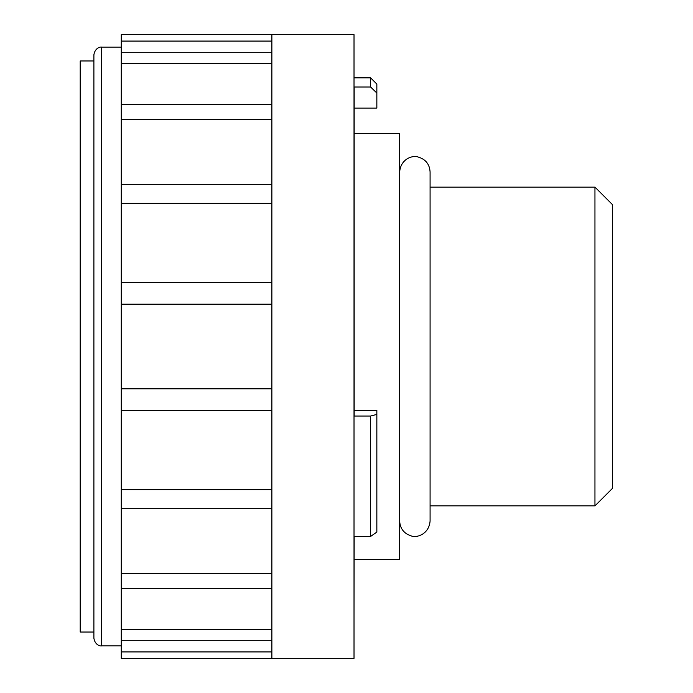 <?xml version="1.0" encoding="UTF-8"?>
<svg xmlns="http://www.w3.org/2000/svg" width="693" height="693" viewBox="0 0 693 693"><rect width="100%" height="100%" fill="white"/><g stroke="black" fill="none" stroke-linecap="round" stroke-linejoin="round"><path stroke-width="1.04" d="M354.175 108.091L376.845 108.091L376.845 84.087L370.608 77.85L370.608 87.006L354.175 87.006L354.175 416.034L370.608 416.034L370.608 536.46L354.175 536.46L354.019 615.15M354.019 34.65L354.019 658.35L271.873 658.35L271.873 34.65L354.019 34.65M271.873 34.65L121.275 34.65L121.275 651.922L271.873 651.922M121.275 651.914L121.275 658.35L271.873 658.35M121.275 508.662L271.873 508.662L121.275 508.662M93.893 54.73L93.893 638.27C95.296 646.37 101.984 646.162 101.499 645.876L101.499 47.124C101.984 46.838 95.296 46.63 93.893 54.73M93.893 60.967L80.206 60.967L80.206 632.033L93.893 632.033M594.949 505.89L594.949 187.11L612.629 204.79L612.629 488.21L594.949 505.89L430.084 505.89M354.175 133.532L399.662 133.532L399.662 559.468L354.175 559.468M354.175 410.377L376.845 410.377L376.845 532.051L370.608 536.46M376.845 93.035L370.608 87.006M370.608 416.034L376.845 414.414M271.873 629.764L121.275 629.764M271.873 573.449L121.275 573.449M271.873 489.76L121.275 489.76M271.873 410.282L121.275 410.282M271.873 388.79L121.275 388.79M271.873 304.21L121.275 304.21M271.873 282.718L121.275 282.718M271.873 203.24L121.275 203.24M271.873 184.338L121.275 184.338L271.873 184.338M271.873 119.551L121.275 119.551M271.873 63.236L121.275 63.236M271.873 41.078L121.275 41.078M612.629 234.78L612.629 458.22M370.608 77.85L354.019 77.85M121.275 47.124L101.499 47.124M121.275 645.876L101.499 645.876M594.949 187.11L430.084 187.11M399.662 521.101C400.13 528.629 403.95 533.541 411.14 535.845C415.54 538.175 428.932 535.013 430.084 521.101L430.084 171.899C429.582 164.224 425.649 159.286 418.286 157.077C413.478 154.92 400.771 158.342 399.662 171.899M121.275 640.297L271.873 640.297M121.275 588.305L271.873 588.305M121.275 104.695L271.873 104.695M121.275 52.703L271.873 52.703"/></g></svg>

